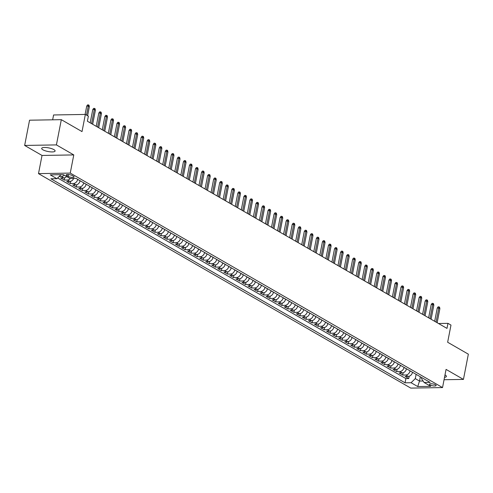 <?xml version="1.0" encoding="UTF-8"?>
<svg xmlns="http://www.w3.org/2000/svg" width="493" height="493" viewBox="0 0 493 493"><rect width="100%" height="100%" fill="white"/><g stroke="black" fill="none" stroke-linecap="round" stroke-linejoin="round"><path stroke-width="0.74" d="M444.532 377.324A6.834 1.843 -169 0 0 446.418 376.455A6.834 1.843 -169 0 0 445.204 375.056A6.834 1.843 -169 0 0 444.994 374.945M53.879 149.607A6.834 1.843 -169 0 0 46.527 147.561A6.834 1.843 -169 0 0 41.677 148.393A6.834 1.843 -169 0 0 42.891 149.792A6.834 1.843 -169 0 0 50.249 151.838A6.834 1.843 -169 0 0 55.099 151.006A6.834 1.843 -169 0 0 53.879 149.607M435.553 384.823A3.42 0.924 -169 0 0 431.88 383.8A3.42 0.924 -169 0 0 429.452 384.22A3.42 0.924 -169 0 0 430.062 384.916A3.42 0.924 -169 0 0 433.741 385.939A3.42 0.924 -169 0 0 436.163 385.52A3.42 0.924 -169 0 0 435.553 384.823M38.491 173.622L410.78 388.102L442.535 387.572L70.252 173.086L38.491 173.622L42.028 155.449L73.784 154.919L56.412 144.905L24.65 145.441L42.028 155.449M24.65 145.441L29.555 120.2L61.317 119.67L82.017 131.594L85.351 114.431L53.589 114.968L52.646 119.817M444.057 379.733L463.445 379.413L468.35 354.171L447.65 342.247L450.984 325.084L447.964 323.346L438.499 323.507M56.412 144.905L61.317 119.67M66.604 176.537A4.271 3.235 119.9 0 1 63.782 177.93L60.651 177.979L64.275 180.068L64.725 177.77M73.703 178.404A4.271 3.235 -60.1 0 1 69.827 181.412L66.691 181.461L70.32 183.55L70.764 181.251M80.1 180.746L80.088 180.795A4.271 3.235 -60.1 0 1 75.873 184.893L72.736 184.943L76.366 187.032L76.809 184.733M86.139 184.228L86.133 184.277A4.271 3.235 -60.1 0 1 81.912 188.375L78.781 188.425L82.405 190.514L82.855 188.215M92.185 187.71L92.173 187.759A4.271 3.235 -60.1 0 1 87.957 191.857L84.821 191.906L88.45 193.995L88.9 191.697M98.23 191.192L98.218 191.241A4.271 3.235 -60.1 0 1 94.003 195.339L90.866 195.388L94.496 197.477L94.939 195.179M104.269 194.673L104.263 194.723A4.271 3.235 -60.1 0 1 100.042 198.821L96.911 198.87L100.535 200.959L100.985 198.661M110.315 198.155L110.309 198.204A4.271 3.235 -60.1 0 1 106.087 202.303L102.957 202.352L106.58 204.441L107.03 202.142M116.36 201.637L116.348 201.686A4.271 3.235 -60.1 0 1 112.133 205.784L108.996 205.834L112.626 207.923L113.07 205.624M122.406 205.119L122.393 205.168A4.271 3.235 -60.1 0 1 118.172 209.266L115.042 209.315L118.665 211.405L119.115 209.106M128.445 208.601L128.439 208.65A4.271 3.235 -60.1 0 1 124.218 212.748L121.087 212.797L124.711 214.886L125.16 212.588M134.49 212.082L134.478 212.132A4.271 3.235 -60.1 0 1 130.263 216.23L127.126 216.279L130.756 218.368L131.2 216.07M140.536 215.564L140.523 215.614A4.271 3.235 -60.1 0 1 136.308 219.712L133.172 219.761L136.801 221.85L137.245 219.551M146.575 219.046L146.569 219.095A4.271 3.235 -60.1 0 1 142.348 223.193L139.217 223.243L142.841 225.332L143.29 223.033M152.62 222.528L152.608 222.577A4.271 3.235 -60.1 0 1 148.393 226.675L145.262 226.725L148.886 228.814L149.336 226.515M158.666 226.01L158.654 226.059A4.271 3.235 -60.1 0 1 154.438 230.157L151.302 230.206L154.931 232.295L155.375 229.997M164.705 229.491L164.699 229.541A4.271 3.235 -60.1 0 1 160.478 233.639L157.347 233.688L160.971 235.777L161.421 233.479M170.751 232.973L170.744 233.023A4.271 3.235 -60.1 0 1 166.523 237.121L163.393 237.17L167.016 239.265L167.466 236.96M176.796 236.455L176.784 236.504A4.271 3.235 -60.1 0 1 172.568 240.602L169.432 240.658L173.061 242.747L173.505 240.442M182.841 239.937L182.829 239.986A4.271 3.235 -60.1 0 1 178.608 244.084L175.477 244.14L179.101 246.229L179.551 243.924M188.881 243.419L188.874 243.468A4.271 3.235 -60.1 0 1 184.653 247.566L181.523 247.622L185.146 249.711L185.596 247.406M194.926 246.901L194.914 246.95A4.271 3.235 -60.1 0 1 190.699 251.048L187.562 251.103L191.192 253.192L191.635 250.888M200.971 250.382L200.959 250.432A4.271 3.235 -60.1 0 1 196.744 254.53L193.607 254.585L197.237 256.674L197.681 254.37M207.011 253.864L207.005 253.913A4.271 3.235 -60.1 0 1 202.783 258.012L199.653 258.067L203.276 260.156L203.726 257.851M213.056 257.346L213.044 257.395A4.271 3.235 -60.1 0 1 208.829 261.493L205.698 261.549L209.322 263.638L209.771 261.333M219.102 260.828L219.089 260.877A4.271 3.235 -60.1 0 1 214.874 264.975L211.737 265.031L215.367 267.12L215.811 264.815M225.141 264.31L225.135 264.359A4.271 3.235 -60.1 0 1 220.913 268.457L217.783 268.512L221.406 270.602L221.856 268.297M231.186 267.791L231.18 267.841A4.271 3.235 -60.1 0 1 226.959 271.939L223.828 271.994L227.452 274.083L227.902 271.779M237.232 271.273L237.219 271.329A4.271 3.235 -60.1 0 1 233.004 275.421L229.867 275.476L233.497 277.565L233.941 275.26M243.277 274.755L243.265 274.811A4.271 3.235 -60.1 0 1 239.043 278.902L235.913 278.958L239.536 281.047L239.986 278.742M249.316 278.237L249.31 278.292A4.271 3.235 -60.1 0 1 245.089 282.384L241.958 282.44L245.582 284.529L246.032 282.224M255.362 281.719L255.349 281.774A4.271 3.235 -60.1 0 1 251.134 285.866L247.997 285.922L251.627 288.011L252.071 285.706M261.407 285.2L261.395 285.256A4.271 3.235 -60.1 0 1 257.18 289.348L254.043 289.403L257.673 291.492L258.116 289.188M267.446 288.682L267.44 288.738A4.271 3.235 -60.1 0 1 263.219 292.83L260.088 292.885L263.712 294.974L264.162 292.669M273.492 292.164L273.479 292.22A4.271 3.235 -60.1 0 1 269.264 296.311L266.134 296.367L269.757 298.456L270.207 296.151M279.537 295.646L279.525 295.701A4.271 3.235 -60.1 0 1 275.31 299.793L272.173 299.849L275.803 301.938L276.246 299.633M285.576 299.128L285.57 299.183A4.271 3.235 -60.1 0 1 281.349 303.275L278.218 303.331L281.842 305.42L282.292 303.115M291.622 302.61L291.616 302.665A4.271 3.235 -60.1 0 1 287.394 306.757L284.264 306.812L287.887 308.901L288.337 306.597M297.667 306.091L297.655 306.147A4.271 3.235 -60.1 0 1 293.44 310.239L290.303 310.294L293.933 312.383L294.376 310.079M303.713 309.573L303.7 309.629A4.271 3.235 -60.1 0 1 299.479 313.721L296.348 313.776L299.972 315.865L300.422 313.56M309.752 313.055L309.746 313.11A4.271 3.235 -60.1 0 1 305.524 317.202L302.394 317.258L306.017 319.347L306.467 317.042M315.797 316.537L315.785 316.592A4.271 3.235 -60.1 0 1 311.57 320.684L308.433 320.74L312.063 322.829L312.507 320.524M321.843 320.019L321.83 320.074A4.271 3.235 -60.1 0 1 317.615 324.166L314.479 324.221L318.108 326.311L318.552 324.006M327.882 323.5L327.876 323.556A4.271 3.235 -60.1 0 1 323.654 327.648L320.524 327.703L324.147 329.792L324.597 327.488M333.927 326.982L333.915 327.038A4.271 3.235 -60.1 0 1 329.7 331.13L326.569 331.185L330.193 333.274L330.643 330.969M339.973 330.464L339.96 330.52A4.271 3.235 -60.1 0 1 335.745 334.611L332.609 334.667L336.238 336.756L336.682 334.451M346.012 333.946L346.006 334.001A4.271 3.235 -60.1 0 1 341.785 338.093L338.654 338.149L342.278 340.238L342.727 337.933M352.057 337.428L352.051 337.483A4.271 3.235 -60.1 0 1 347.83 341.575L344.699 341.631L348.323 343.72L348.773 341.415M358.103 340.909L358.091 340.965A4.271 3.235 -60.1 0 1 353.875 345.057L350.739 345.112L354.368 347.201L354.812 344.897M364.148 344.391L364.136 344.447A4.271 3.235 -60.1 0 1 359.915 348.539L356.784 348.594L360.408 350.683L360.858 348.378M370.188 347.873L370.181 347.929A4.271 3.235 -60.1 0 1 365.96 352.02L362.83 352.076L366.453 354.165L366.903 351.86M376.233 351.355L376.221 351.41A4.271 3.235 -60.1 0 1 372.005 355.502L368.869 355.558L372.498 357.647L372.942 355.342M382.278 354.837L382.266 354.892A4.271 3.235 -60.1 0 1 378.051 358.984L374.914 359.04L378.544 361.129L378.988 358.824M388.318 358.319L388.311 358.374A4.271 3.235 -60.1 0 1 384.09 362.466L380.96 362.521L384.583 364.61L385.033 362.306M394.363 361.8L394.351 361.856A4.271 3.235 -60.1 0 1 390.136 365.948L387.005 366.003L390.629 368.092L391.078 365.788M400.408 365.282L400.396 365.338A4.271 3.235 -60.1 0 1 396.181 369.43L393.044 369.485L396.674 371.574L397.118 369.269M406.448 368.764L406.442 368.819A4.271 3.235 -60.1 0 1 402.22 372.911L399.09 372.967L402.713 375.056L403.163 372.751M85.351 114.431L88.37 116.175L87.39 121.223L446.985 328.393L447.964 323.346M66.869 175.619L68.2 176.383A3.309 0.894 -169 0 0 71.762 177.375A3.309 0.894 -169 0 0 74.11 176.969A3.309 0.894 -169 0 0 73.519 176.297L72.194 175.526A3.309 0.894 -169 0 0 68.632 174.54A3.309 0.894 -169 0 0 66.278 174.941A3.309 0.894 -169 0 0 66.869 175.619L67.079 174.534M421.663 377.527L421.466 378.525L424.116 382.506L430.124 382.408L75.971 178.367L69.963 178.466L63.314 174.639L50.268 174.855L56.917 178.688L50.908 178.786L405.061 382.827L411.07 382.722L415.285 378.63L419.518 381.064L423.117 381.009M424.116 382.506L430.765 386.333L417.719 386.555L411.07 382.722M410.077 370.853L410.065 370.909A4.271 3.235 119.9 0 1 405.85 375L402.713 375.056M412.493 372.246L410.065 370.909M404.032 367.371L404.026 367.427A4.271 3.235 119.9 0 1 399.805 371.519L396.674 371.574M397.993 363.889L397.98 363.945A4.271 3.235 119.9 0 1 393.759 368.037L390.629 368.092M391.947 360.408L391.935 360.463A4.271 3.235 119.9 0 1 387.72 364.555L384.583 364.61M385.902 356.926L385.89 356.981A4.271 3.235 119.9 0 1 381.674 361.073L378.544 361.129M379.856 353.444L379.85 353.499A4.271 3.235 119.9 0 1 375.629 357.591L372.498 357.647M373.817 349.962L373.805 350.018A4.271 3.235 119.9 0 1 369.59 354.11L366.453 354.165M367.772 346.48L367.76 346.536A4.271 3.235 119.9 0 1 363.544 350.628L360.408 350.683M361.726 342.999L361.72 343.054A4.271 3.235 119.9 0 1 357.499 347.146L354.368 347.201M355.687 339.517L355.675 339.572A4.271 3.235 119.9 0 1 351.454 343.664L348.323 343.72M349.642 336.035L349.629 336.09A4.271 3.235 119.9 0 1 345.414 340.182L342.278 340.238M343.596 332.553L343.59 332.609A4.271 3.235 119.9 0 1 339.369 336.701L336.238 336.756M337.557 329.071L337.545 329.127A4.271 3.235 119.9 0 1 333.323 333.219L330.193 333.274M331.512 325.59L331.499 325.645A4.271 3.235 119.9 0 1 327.284 329.737L324.147 329.792M325.466 322.108L325.454 322.163A4.271 3.235 119.9 0 1 321.239 326.255L318.108 326.311M319.421 318.626L319.415 318.681A4.271 3.235 119.9 0 1 315.193 322.773L312.063 322.829M313.382 315.144L313.369 315.2A4.271 3.235 119.9 0 1 309.154 319.291L306.017 319.347M307.336 311.662L307.324 311.718A4.271 3.235 119.9 0 1 303.109 315.81L299.972 315.865M301.291 308.18L301.285 308.236A4.271 3.235 119.9 0 1 297.063 312.328L293.933 312.383M295.252 304.699L295.239 304.754A4.271 3.235 119.9 0 1 291.018 308.846L287.887 308.901M289.206 301.217L289.194 301.272A4.271 3.235 119.9 0 1 284.979 305.364L281.842 305.42M283.161 297.735L283.155 297.79A4.271 3.235 119.9 0 1 278.933 301.882L275.803 301.938M277.115 294.253L277.109 294.309A4.271 3.235 119.9 0 1 272.888 298.401L269.757 298.456M271.076 290.771L271.064 290.827A4.271 3.235 119.9 0 1 266.849 294.919L263.712 294.974M265.031 287.29L265.018 287.345A4.271 3.235 119.9 0 1 260.803 291.437L257.673 291.492M258.985 283.808L258.979 283.863A4.271 3.235 119.9 0 1 254.758 287.955L251.627 288.011M252.946 280.326L252.934 280.381A4.271 3.235 119.9 0 1 248.719 284.473L245.582 284.529M246.901 276.844L246.888 276.9A4.271 3.235 119.9 0 1 242.673 280.992L239.536 281.047M240.855 273.362L240.849 273.418A4.271 3.235 119.9 0 1 236.628 277.51L233.497 277.565M234.816 269.881L234.804 269.936A4.271 3.235 119.9 0 1 230.582 274.028L227.452 274.083M228.77 266.399L228.758 266.448A4.271 3.235 119.9 0 1 224.543 270.546L221.406 270.602M222.725 262.917L222.719 262.966A4.271 3.235 119.9 0 1 218.498 267.064L215.367 267.12M216.68 259.435L216.673 259.484A4.271 3.235 119.9 0 1 212.452 263.582L209.322 263.638M210.64 255.953L210.628 256.003A4.271 3.235 119.9 0 1 206.413 260.101L203.276 260.156M204.595 252.471L204.583 252.521A4.271 3.235 119.9 0 1 200.368 256.619L197.237 256.674M198.55 248.99L198.543 249.039A4.271 3.235 119.9 0 1 194.322 253.137L191.192 253.192M192.51 245.508L192.498 245.557A4.271 3.235 119.9 0 1 188.283 249.655L185.146 249.711M186.465 242.026L186.453 242.075A4.271 3.235 119.9 0 1 182.237 246.173L179.101 246.229M180.42 238.544L180.413 238.594A4.271 3.235 119.9 0 1 176.192 242.692L173.061 242.747M174.38 235.062L174.368 235.112A4.271 3.235 119.9 0 1 170.147 239.21L167.016 239.265M168.335 231.581L168.323 231.63A4.271 3.235 119.9 0 1 164.107 235.728L160.971 235.777M162.289 228.099L162.283 228.148A4.271 3.235 119.9 0 1 158.062 232.246L154.931 232.295M156.244 224.617L156.238 224.666A4.271 3.235 119.9 0 1 152.017 228.764L148.886 228.814M150.205 221.135L150.192 221.184A4.271 3.235 119.9 0 1 145.977 225.283L142.841 225.332M144.159 217.653L144.147 217.703A4.271 3.235 119.9 0 1 139.932 221.801L136.801 221.85M138.114 214.172L138.108 214.221A4.271 3.235 119.9 0 1 133.886 218.319L130.756 218.368M132.075 210.69L132.062 210.739A4.271 3.235 119.9 0 1 127.847 214.837L124.711 214.886M126.029 207.208L126.017 207.257A4.271 3.235 119.9 0 1 121.802 211.355L118.665 211.405M119.984 203.726L119.978 203.775A4.271 3.235 119.9 0 1 115.756 207.873L112.626 207.923M113.945 200.244L113.932 200.294A4.271 3.235 119.9 0 1 109.711 204.392L106.58 204.441M107.899 196.762L107.887 196.812A4.271 3.235 119.9 0 1 103.672 200.91L100.535 200.959M101.854 193.281L101.848 193.33A4.271 3.235 119.9 0 1 97.626 197.428L94.496 197.477M95.808 189.799L95.802 189.848A4.271 3.235 119.9 0 1 91.581 193.946L88.45 193.995M89.769 186.317L89.757 186.366A4.271 3.235 119.9 0 1 85.542 190.464L82.405 190.514M83.724 182.835L83.711 182.885A4.271 3.235 119.9 0 1 79.496 186.983L76.366 187.032M77.678 179.353L77.672 179.403A4.271 3.235 119.9 0 1 73.451 183.501L70.32 183.55M64.189 175.144A4.271 3.235 119.9 0 1 61.366 176.537L59.092 176.574M57.663 177.961L405.881 378.587L408.759 378.538L409.208 376.233M412.487 372.301A4.271 3.235 -60.1 0 1 408.266 376.393L405.135 376.449L408.759 378.538M70.382 178.46A4.271 3.235 119.9 0 1 67.412 180.019L64.275 180.068M73.784 154.919L70.252 173.086M463.445 379.413L446.066 369.399L442.535 387.572M420.35 376.775L419.518 381.064L417.719 386.555M416.123 374.335L415.285 378.63M61.046 174.676L56.917 178.688M405.881 378.587L405.061 382.827M86.515 115.103L88.272 106.063L86.725 106.087L87.563 104.91L88.426 104.898L88.272 106.063L89.356 106.691L87.6 115.732M86.725 106.087L85.104 114.438M88.426 104.898L89.03 105.243L89.356 106.691M91.575 123.632L94.317 109.545L92.77 109.569L93.608 108.392L94.465 108.38L94.317 109.545L95.402 110.173L92.666 124.261M92.77 109.569L90.188 122.837M94.465 108.38L95.075 108.725L95.402 110.173M97.62 127.114L100.356 113.026L98.816 113.051L99.654 111.874L100.51 111.862L100.356 113.026L101.447 113.655L98.705 127.742M98.816 113.051L96.234 126.319M100.51 111.862L101.114 112.207L101.447 113.655M103.666 130.596L106.402 116.508L104.855 116.533L105.699 115.356L106.556 115.344L106.402 116.508L107.492 117.137L104.75 131.224M104.855 116.533L102.279 129.801M106.556 115.344L107.16 115.689L107.492 117.137M109.705 134.078L112.447 119.99L110.9 120.015L111.738 118.838L112.601 118.825L112.447 119.99L113.532 120.619L110.796 134.706M110.9 120.015L108.324 133.283M112.601 118.825L113.205 119.17L113.532 120.619M115.75 137.559L118.486 123.472L116.946 123.496L117.784 122.319L118.64 122.307L118.486 123.472L119.577 124.1L116.841 138.188M116.946 123.496L114.364 136.764M118.64 122.307L119.244 122.652L119.577 124.1M121.796 141.041L124.532 126.954L122.985 126.978L123.829 125.801L124.686 125.789L124.532 126.954L125.623 127.582L122.88 141.67M122.985 126.978L120.409 140.246M124.686 125.789L125.29 126.134L125.623 127.582M127.835 144.523L130.577 130.435L129.03 130.46L129.869 129.283L130.731 129.271L130.577 130.435L131.662 131.064L128.926 145.152M129.03 130.46L126.454 143.728M130.731 129.271L131.335 129.616L131.662 131.064M133.88 148.005L136.616 133.917L135.076 133.942L135.914 132.765L136.771 132.753L136.616 133.917L137.707 134.546L134.971 148.633M135.076 133.942L132.494 147.21M136.771 132.753L137.374 133.098L137.707 134.546M139.926 151.487L142.662 137.399L141.115 137.424L141.959 136.247L142.816 136.234L142.662 137.399L143.753 138.028L141.01 152.115M141.115 137.424L138.539 150.692M142.816 136.234L143.42 136.579L143.753 138.028M145.971 154.968L148.707 140.881L147.16 140.906L148.005 139.729L148.861 139.716L148.707 140.881L149.792 141.509L147.056 155.597M147.16 140.906L144.585 154.173M148.861 139.716L149.465 140.061L149.792 141.509M152.01 158.45L154.753 144.363L153.206 144.387L154.044 143.21L154.901 143.198L154.753 144.363L155.837 144.991L153.101 159.079M153.206 144.387L150.624 157.655M154.901 143.198L155.511 143.543L155.837 144.991M158.056 161.932L160.792 147.845L159.251 147.869L160.089 146.692L160.946 146.68L160.792 147.845L161.883 148.473L159.14 162.561M159.251 147.869L156.669 161.137M160.946 146.68L161.55 147.025L161.883 148.473M164.101 165.414L166.837 151.326L165.291 151.351L166.135 150.174L166.991 150.162L166.837 151.326L167.928 151.955L165.186 166.042M165.291 151.351L162.715 164.619M166.991 150.162L167.595 150.507L167.928 151.955M170.14 168.896L172.883 154.808L171.336 154.833L172.174 153.656L173.037 153.643L172.883 154.808L173.967 155.437L171.231 169.524M171.336 154.833L168.76 168.101M173.037 153.643L173.641 153.989L173.967 155.437M176.186 172.377L178.922 158.29L177.381 158.315L178.219 157.138L179.076 157.125L178.922 158.29L180.013 158.919L177.277 173.006M177.381 158.315L174.799 171.582M179.076 157.125L179.68 157.47L180.013 158.919M182.231 175.859L184.967 161.772L183.421 161.796L184.265 160.619L185.121 160.607L184.967 161.772L186.058 162.4L183.316 176.488M183.421 161.796L180.845 175.064M185.121 160.607L185.725 160.952L186.058 162.4M188.271 179.341L191.013 165.254L189.466 165.278L190.304 164.101L191.167 164.089L191.013 165.254L192.097 165.882L189.361 179.97M189.466 165.278L186.89 178.546M191.167 164.089L191.771 164.434L192.097 165.882M194.316 182.823L197.052 168.735L195.511 168.76L196.35 167.583L197.206 167.571L197.052 168.735L198.143 169.364L195.407 183.451M195.511 168.76L192.929 182.028M197.206 167.571L197.81 167.916L198.143 169.364M200.361 186.305L203.098 172.217L201.551 172.242L202.395 171.065L203.252 171.053L203.098 172.217L204.188 172.846L201.446 186.933M201.551 172.242L198.975 185.51M203.252 171.053L203.856 171.398L204.188 172.846M206.407 189.787L209.143 175.699L207.596 175.724L208.44 174.547L209.297 174.534L209.143 175.699L210.228 176.328L207.491 190.415M207.596 175.724L205.02 188.992M209.297 174.534L209.901 174.879L210.228 176.328M212.446 193.268L215.188 179.181L213.642 179.206L214.48 178.028L215.342 178.016L215.188 179.181L216.273 179.809L213.537 193.897M213.642 179.206L211.066 192.473M215.342 178.016L215.946 178.361L216.273 179.809M218.491 196.75L221.228 182.663L219.687 182.693L220.525 181.51L221.382 181.498L221.228 182.663L222.318 183.291L219.576 197.379M219.687 182.693L217.105 195.955M221.382 181.498L221.986 181.843L222.318 183.291M224.537 200.232L227.273 186.144L225.726 186.175L226.57 184.992L227.427 184.98L227.273 186.144L228.364 186.773L225.621 200.861M225.726 186.175L223.15 199.437M227.427 184.98L228.031 185.325L228.364 186.773M230.576 203.714L233.318 189.626L231.772 189.657L232.61 188.474L233.472 188.462L233.318 189.626L234.403 190.255L231.667 204.342M231.772 189.657L229.196 202.919M233.472 188.462L234.076 188.807L234.403 190.255M236.622 207.196L239.358 193.108L237.817 193.139L238.655 191.956L239.512 191.943L239.358 193.108L240.448 193.737L237.712 207.824M237.817 193.139L235.235 206.401M239.512 191.943L240.116 192.288L240.448 193.737M242.667 210.677L245.403 196.59L243.856 196.621L244.701 195.438L245.557 195.425L245.403 196.59L246.494 197.218L243.752 211.306M243.856 196.621L241.28 209.882M245.557 195.425L246.161 195.77L246.494 197.218M248.706 214.159L251.448 200.072L249.902 200.103L250.74 198.919L251.603 198.907L251.448 200.072L252.533 200.7L249.797 214.788M249.902 200.103L247.326 213.364M251.603 198.907L252.206 199.252L252.533 200.7M254.752 217.641L257.494 203.554L255.947 203.584L256.785 202.401L257.642 202.389L257.494 203.554L258.579 204.182L255.842 218.27M255.947 203.584L253.365 216.846M257.642 202.389L258.246 202.734L258.579 204.182M260.797 221.123L263.533 207.035L261.986 207.066L262.831 205.883L263.687 205.871L263.533 207.035L264.624 207.664L261.882 221.751M261.986 207.066L259.41 220.328M263.687 205.871L264.291 206.216L264.624 207.664M266.842 224.605L269.579 210.517L268.032 210.548L268.876 209.365L269.733 209.352L269.579 210.517L270.663 211.146L267.927 225.233M268.032 210.548L265.456 223.81M269.733 209.352L270.337 209.698L270.663 211.146M272.882 228.086L275.624 213.999L274.077 214.03L274.915 212.847L275.778 212.834L275.624 213.999L276.709 214.628L273.972 228.715M274.077 214.03L271.501 227.291M275.778 212.834L276.382 213.179L276.709 214.628M278.927 231.568L281.663 217.481L280.123 217.512L280.961 216.328L281.817 216.316L281.663 217.481L282.754 218.109L280.012 232.197M280.123 217.512L277.541 230.773M281.817 216.316L282.421 216.661L282.754 218.109M284.972 235.05L287.709 220.963L286.162 220.993L287.006 219.81L287.863 219.798L287.709 220.963L288.799 221.591L286.057 235.679M286.162 220.993L283.586 234.255M287.863 219.798L288.467 220.143L288.799 221.591M291.012 238.532L293.754 224.444L292.207 224.475L293.045 223.292L293.908 223.28L293.754 224.444L294.839 225.073L292.102 239.16M292.207 224.475L289.631 237.737M293.908 223.28L294.512 223.625L294.839 225.073M297.057 242.014L299.793 227.926L298.253 227.957L299.091 226.774L299.947 226.762L299.793 227.926L300.884 228.555L298.148 242.642M298.253 227.957L295.671 241.219M299.947 226.762L300.551 227.113L300.884 228.555M303.103 245.496L305.839 231.408L304.292 231.439L305.136 230.256L305.993 230.243L305.839 231.408L306.929 232.037L304.187 246.124M304.292 231.439L301.716 244.701M305.993 230.243L306.597 230.595L306.929 232.037M309.142 248.977L311.884 234.89L310.337 234.921L311.175 233.737L312.038 233.725L311.884 234.89L312.969 235.518L310.233 249.606M310.337 234.921L307.761 248.182M312.038 233.725L312.642 234.076L312.969 235.518M315.187 252.459L317.93 238.372L316.383 238.402L317.221 237.219L318.077 237.207L317.93 238.372L319.014 239L316.278 253.088M316.383 238.402L313.801 251.664M318.077 237.207L318.681 237.558L319.014 239M321.233 255.941L323.969 241.853L322.422 241.884L323.266 240.701L324.123 240.689L323.969 241.853L325.06 242.482L322.317 256.57M322.422 241.884L319.846 255.146M324.123 240.689L324.727 241.04L325.06 242.482M327.278 259.423L330.014 245.335L328.467 245.366L329.312 244.183L330.168 244.171L330.014 245.335L331.099 245.964L328.363 260.051M328.467 245.366L325.891 258.628M330.168 244.171L330.772 244.522L331.099 245.964M333.317 262.905L336.06 248.817L334.513 248.848L335.351 247.665L336.214 247.652L336.06 248.817L337.144 249.446L334.408 263.533M334.513 248.848L331.937 262.11M336.214 247.652L336.818 248.004L337.144 249.446M339.363 266.386L342.099 252.305L340.558 252.33L341.396 251.147L342.253 251.134L342.099 252.305L343.19 252.927L340.447 267.015M340.558 252.33L337.976 265.591M342.253 251.134L342.857 251.485L343.19 252.927M345.408 269.874L348.144 255.787L346.597 255.812L347.442 254.628L348.298 254.616L348.144 255.787L349.235 256.409L346.493 270.497M346.597 255.812L344.022 269.073M348.298 254.616L348.902 254.967L349.235 256.409M351.447 273.356L354.19 259.269L352.643 259.293L353.481 258.11L354.344 258.098L354.19 259.269L355.274 259.891L352.538 273.979M352.643 259.293L350.067 272.555M354.344 258.098L354.948 258.449L355.274 259.891M357.493 276.838L360.229 262.751L358.688 262.775L359.526 261.592L360.383 261.58L360.229 262.751L361.32 263.373L358.584 277.46M358.688 262.775L356.106 276.037M360.383 261.58L360.987 261.931L361.32 263.373M363.538 280.32L366.274 266.232L364.728 266.257L365.572 265.074L366.428 265.061L366.274 266.232L367.365 266.855L364.623 280.942M364.728 266.257L362.152 279.519M366.428 265.061L367.032 265.413L367.365 266.855M369.577 283.802L372.32 269.714L370.773 269.739L371.611 268.556L372.474 268.543L372.32 269.714L373.404 270.337L370.668 284.424M370.773 269.739L368.197 283M372.474 268.543L373.078 268.895L373.404 270.337M375.623 287.283L378.365 273.196L376.818 273.221L377.656 272.037L378.513 272.025L378.365 273.196L379.45 273.818L376.714 287.906M376.818 273.221L374.236 286.482M378.513 272.025L379.117 272.376L379.45 273.818M381.668 290.765L384.404 276.678L382.858 276.702L383.702 275.519L384.558 275.507L384.404 276.678L385.495 277.3L382.753 291.388M382.858 276.702L380.282 289.964M384.558 275.507L385.162 275.858L385.495 277.3M387.714 294.247L390.45 280.16L388.903 280.184L389.747 279.001L390.604 278.989L390.45 280.16L391.534 280.782L388.798 294.869M388.903 280.184L386.327 293.446M390.604 278.989L391.208 279.34L391.534 280.782M393.753 297.729L396.495 283.641L394.948 283.666L395.787 282.483L396.649 282.471L396.495 283.641L397.58 284.264L394.844 298.351M394.948 283.666L392.373 296.928M396.649 282.471L397.253 282.822L397.58 284.264M399.798 301.211L402.534 287.123L400.994 287.148L401.832 285.971L402.689 285.952L402.534 287.123L403.625 287.746L400.883 301.833M400.994 287.148L398.412 300.41M402.689 285.952L403.292 286.304L403.625 287.746M405.844 304.692L408.58 290.605L407.033 290.63L407.877 289.453L408.734 289.434L408.58 290.605L409.671 291.227L406.928 305.315M407.033 290.63L404.457 303.891M408.734 289.434L409.338 289.785L409.671 291.227M411.883 308.174L414.625 294.087L413.079 294.111L413.917 292.934L414.779 292.916L414.625 294.087L415.71 294.709L412.974 308.797M413.079 294.111L410.503 307.373M414.779 292.916L415.383 293.267L415.71 294.709M417.928 311.656L420.665 297.569L419.124 297.593L419.962 296.416L420.819 296.398L420.665 297.569L421.755 298.191L419.019 312.279M419.124 297.593L416.542 310.855M420.819 296.398L421.423 296.749L421.755 298.191M423.974 315.138L426.71 301.05L425.163 301.075L426.007 299.898L426.864 299.88L426.71 301.05L427.801 301.673L425.058 315.76M425.163 301.075L422.587 314.337M426.864 299.88L427.468 300.231L427.801 301.673M430.013 318.62L432.755 304.532L431.209 304.557L432.047 303.38L432.909 303.361L432.755 304.532L433.84 305.155L431.104 319.242M431.209 304.557L428.633 317.819M432.909 303.361L433.513 303.713L433.84 305.155M436.058 322.102L438.801 308.014L437.254 308.039L438.092 306.862L438.949 306.843L438.801 308.014L439.885 308.636L437.149 322.724M437.254 308.039L434.672 321.3M438.949 306.843L439.559 307.194L439.885 308.636M406.442 368.819L404.026 367.427M400.396 365.338L397.98 363.945M394.351 361.856L391.935 360.463M388.311 358.374L385.89 356.981M382.266 354.892L379.85 353.499M376.221 351.41L373.805 350.018M370.181 347.929L367.76 346.536M364.136 344.447L361.72 343.054M358.091 340.965L355.675 339.572M352.051 337.483L349.629 336.09M346.006 334.001L343.59 332.609M339.96 330.52L337.545 329.127M333.915 327.038L331.499 325.645M327.876 323.556L325.454 322.163M321.83 320.074L319.415 318.681M315.785 316.592L313.369 315.2M309.746 313.11L307.324 311.718M303.7 309.629L301.285 308.236M297.655 306.147L295.239 304.754M291.616 302.665L289.194 301.272M285.57 299.183L283.155 297.79M279.525 295.701L277.109 294.309M273.479 292.22L271.064 290.827M267.44 288.738L265.018 287.345M261.395 285.256L258.979 283.863M255.349 281.774L252.934 280.381M249.31 278.292L246.888 276.9M243.265 274.811L240.849 273.418M237.219 271.329L234.804 269.936M231.18 267.841L228.758 266.448M225.135 264.359L222.719 262.966M219.089 260.877L216.673 259.484M213.044 257.395L210.628 256.003M207.005 253.913L204.583 252.521M200.959 250.432L198.543 249.039M194.914 246.95L192.498 245.557M188.874 243.468L186.453 242.075M182.829 239.986L180.413 238.594M176.784 236.504L174.368 235.112M170.744 233.023L168.323 231.63M164.699 229.541L162.283 228.148M158.654 226.059L156.238 224.666M152.608 222.577L150.192 221.184M146.569 219.095L144.147 217.703M140.523 215.614L138.108 214.221M134.478 212.132L132.062 210.739M128.439 208.65L126.017 207.257M122.393 205.168L119.978 203.775M116.348 201.686L113.932 200.294M110.309 198.204L107.887 196.812M104.263 194.723L101.848 193.33M98.218 191.241L95.802 189.848M92.173 187.759L89.757 186.366M86.133 184.277L83.711 182.885M80.088 180.795L77.672 179.403M63.782 177.93L61.366 176.537M408.266 376.393L405.85 375M402.22 372.911L399.805 371.519M396.181 369.43L393.759 368.037M390.136 365.948L387.72 364.555M384.09 362.466L381.674 361.073M378.051 358.984L375.629 357.591M372.005 355.502L369.59 354.11M365.96 352.02L363.544 350.628M359.915 348.539L357.499 347.146M353.875 345.057L351.454 343.664M347.83 341.575L345.414 340.182M341.785 338.093L339.369 336.701M335.745 334.611L333.323 333.219M329.7 331.13L327.284 329.737M323.654 327.648L321.239 326.255M317.615 324.166L315.193 322.773M311.57 320.684L309.154 319.291M305.524 317.202L303.109 315.81M299.479 313.721L297.063 312.328M293.44 310.239L291.018 308.846M287.394 306.757L284.979 305.364M281.349 303.275L278.933 301.882M275.31 299.793L272.888 298.401M269.264 296.311L266.849 294.919M263.219 292.83L260.803 291.437M257.18 289.348L254.758 287.955M251.134 285.866L248.719 284.473M245.089 282.384L242.673 280.992M239.043 278.902L236.628 277.51M233.004 275.421L230.582 274.028M226.959 271.939L224.543 270.546M220.913 268.457L218.498 267.064M214.874 264.975L212.452 263.582M208.829 261.493L206.413 260.101M202.783 258.012L200.368 256.619M196.744 254.53L194.322 253.137M190.699 251.048L188.283 249.655M184.653 247.566L182.237 246.173M178.608 244.084L176.192 242.692M172.568 240.602L170.147 239.21M166.523 237.121L164.107 235.728M160.478 233.639L158.062 232.246M154.438 230.157L152.017 228.764M148.393 226.675L145.977 225.283M142.348 223.193L139.932 221.801M136.308 219.712L133.886 218.319M130.263 216.23L127.847 214.837M124.218 212.748L121.802 211.355M118.172 209.266L115.756 207.873M112.133 205.784L109.711 204.392M106.087 202.303L103.672 200.91M100.042 198.821L97.626 197.428M94.003 195.339L91.581 193.946M87.957 191.857L85.542 190.464M81.912 188.375L79.496 186.983M75.873 184.893L73.451 183.501M69.827 181.412L67.412 180.019M68.558 174.534L68.2 176.383"/></g></svg>
